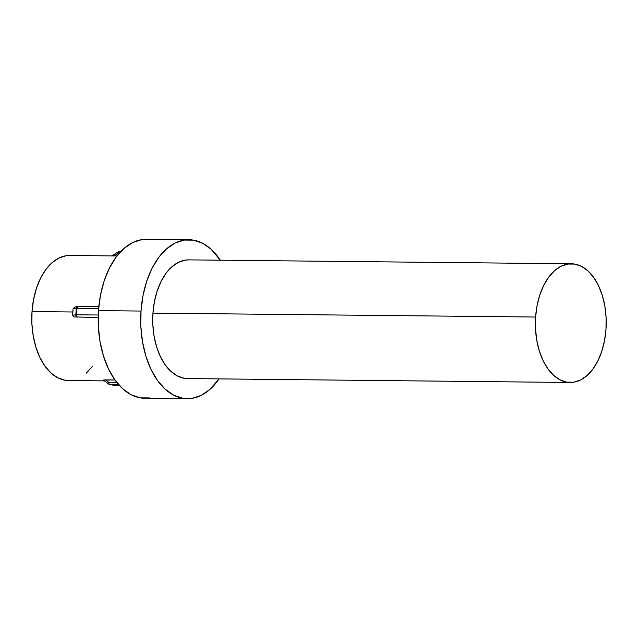 <?xml version="1.0" encoding="UTF-8"?>
<svg xmlns="http://www.w3.org/2000/svg" width="638" height="638" viewBox="0 0 638 638"><rect width="100%" height="100%" fill="white"/><g stroke="black" fill="none" stroke-linecap="round" stroke-linejoin="round"><path stroke-width="0.96" d="M188.92 259.873L185.227 260.129L178.393 262.346L171.933 266.748L166.103 273.168L161.119 281.35L157.171 291L154.412 301.726L152.945 313.122A59.35 35.417 90.6 0 0 187.54 378.565L570.189 382.473A59.35 35.417 -89.4 0 1 535.601 317.03L152.945 313.122L152.841 324.758L154.085 336.178L156.645 346.952L160.409 356.65L165.242 364.92L170.952 371.428L177.332 375.926L184.119 378.254L187.708 378.565M571.401 263.781L188.752 259.873A59.35 35.417 90.6 0 0 152.945 313.122L535.601 317.03A59.35 35.417 -89.4 0 1 571.401 263.781A59.35 35.417 -89.4 0 1 605.988 329.216A59.35 35.417 -89.4 0 1 570.189 382.473M113.245 385.153A2.121 1.691 -80.2 0 0 113.46 385.2A2.121 1.691 -80.2 0 0 113.676 385.224L119.202 385.28L109.903 384.57A2.121 1.268 -89.4 0 1 108.795 382.242A2.121 1.18 127.4 0 0 108.763 384.148A2.121 1.18 127.4 0 0 109.074 384.283A2.121 1.18 -52.6 0 1 108.763 384.148A2.121 1.18 -52.6 0 1 108.795 382.242L116.706 382.329L108.795 382.242L105.693 379.881L103.492 380.033L114.944 379.977L108.484 368.916L103.436 355.924L100.014 341.497L98.348 326.201L98.491 310.626A79.487 47.435 90.6 0 0 144.81 398.264L187.333 398.702A79.487 47.435 -89.4 0 1 141.006 311.057L98.491 310.626L100.445 295.354L104.138 280.991L109.425 268.072L116.108 257.106L123.924 248.509L132.568 242.615L141.716 239.649L146.668 239.306M188.952 239.736A79.487 47.435 -89.4 0 1 220.301 260.192L211.162 249.291L202.621 243.261L193.529 240.151L184.23 240.079L175.083 243.046L166.438 248.948L158.623 257.537L151.948 268.51L146.66 281.422L142.968 295.793L141.006 311.057A79.487 47.435 -89.4 0 1 188.952 239.736L146.437 239.298A79.487 47.435 90.6 0 0 98.491 310.626L141.006 311.057L140.862 326.64L142.529 341.936L145.958 356.355L150.999 369.354L157.474 380.423L165.122 389.14L173.664 395.169L182.755 398.279L192.054 398.351L201.201 395.385L209.846 389.491L219.089 378.884A79.487 47.435 -89.4 0 1 187.333 398.702M116.977 255.958L69.733 255.479A62.532 37.315 90.6 0 0 32.012 311.583L72.892 311.998L73.043 308.848L76.257 308.489L75.826 314.813L72.612 315.172L73.817 316.903L98.196 317.557L73.817 316.903L72.612 315.172L72.892 311.998L32.012 311.583A62.532 37.315 90.6 0 0 68.457 380.527L104.504 380.894M149.531 397.921L140.232 397.849L131.141 394.739L122.608 388.709L114.96 379.985L105.693 379.881L108.795 382.242A2.121 1.268 90.6 0 0 109.903 384.57L118.644 384.658L109.903 384.57A2.121 1.691 99.8 0 1 109.688 384.554A2.121 1.691 -80.2 0 0 109.903 384.57L113.676 385.224A2.121 1.268 90.6 0 0 113.795 385.232L113.676 385.224M74.479 307.157L76.472 306.782L74.479 307.157L73.043 308.848L74.479 307.157M72.166 380.256L64.853 380.2L57.699 377.752L50.984 373.007L44.971 366.148L39.875 357.44L35.911 347.216L33.216 335.875L31.9 323.841L32.012 311.583L33.551 299.573L36.462 288.272L40.617 278.112L45.872 269.483L52.021 262.72L58.824 258.079L66.017 255.75L69.909 255.479M92.319 366.523L86.17 373.286M535.601 317.03L537.06 305.634L539.82 294.908L543.767 285.258L548.76 277.075L554.589 270.656L561.049 266.253L567.876 264.036L574.822 264.092L581.609 266.413L587.981 270.919L593.699 277.426L598.532 285.688L602.296 295.394L604.856 306.16L606.1 317.58L605.988 329.216L604.529 340.62L601.77 351.347L597.822 360.988L592.838 369.179L587 375.591L580.548 379.993L573.714 382.21L566.775 382.162L559.981 379.833L553.609 375.335L547.898 368.828L543.066 360.558L539.301 350.852L536.741 340.086L535.497 328.666L535.601 317.03M118.094 252.018L117.559 253.637L118.867 253.645L117.559 253.637L114.146 255.926L117.559 253.637A2.121 1.013 -123.9 0 1 117.631 252.09L111.929 255.934M120.574 251.747L118.835 251.731A2.121 1.268 90.6 0 0 117.559 253.637L118.963 251.747A2.121 1.268 90.6 0 0 118.835 251.731L120.566 251.763M98.81 306.782L77.589 306.663L76.257 308.489L75.826 314.813L76.297 316.36L77.621 317.118A2.121 1.946 -96.3 0 1 75.826 314.813L72.612 315.172L73.043 308.848L76.257 308.489A2.121 1.946 -96.3 0 1 77.964 306.575L75.818 306.814M76.943 308.465L98.635 308.688L76.943 308.465A2.121 1.268 -89.4 0 1 78.219 306.567A2.121 1.268 90.6 0 0 76.943 308.465L76.257 308.489L76.943 308.465L76.512 314.789L76.943 308.465M98.26 315.012L76.512 314.789A2.121 1.268 90.6 0 0 77.621 317.118A2.121 1.268 -89.4 0 1 76.512 314.789L98.26 315.012M77.589 306.663L78.338 306.575A2.121 1.268 90.6 0 0 78.219 306.567L98.81 306.774M109.074 384.283A2.121 1.691 -80.2 0 0 109.688 384.554A2.121 1.691 99.8 0 1 109.074 384.283M119.21 385.288L113.795 385.232A2.121 1.268 90.6 0 0 113.923 385.224M118.835 251.731L117.631 252.09M113.795 385.232L108.763 384.148L103.484 380.12"/></g></svg>
